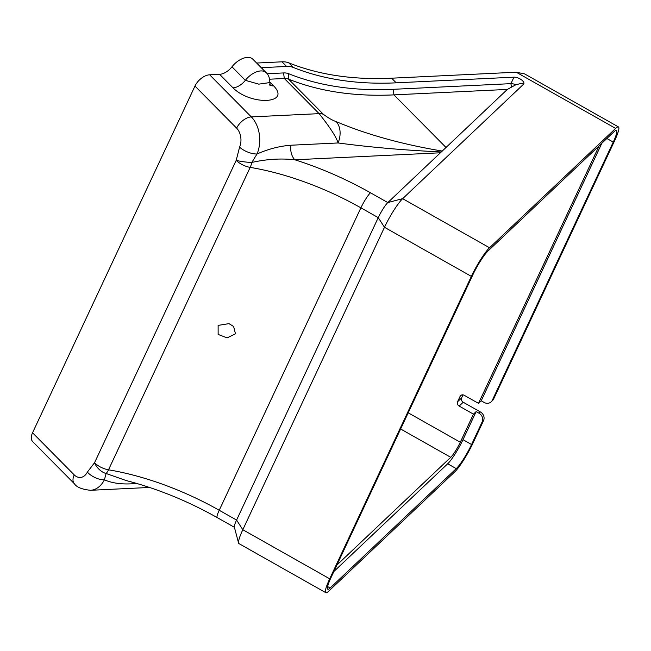 <?xml version="1.0" encoding="UTF-8"?>
<svg xmlns="http://www.w3.org/2000/svg" width="651" height="651" viewBox="0 0 651 651"><rect width="100%" height="100%" fill="white"/><g stroke="black" fill="none" stroke-linecap="round" stroke-linejoin="round"><path stroke-width="0.98" d="M601.85 143.253L481.211 400.796L478.501 403.351L464.212 395.279A3.32 2.938 -133.4 0 0 460.094 396.361L461.494 395.035M463.048 394.872L461.616 397.924L457.563 401.765L460.094 396.361M457.563 401.765A3.32 2.938 -133.4 0 0 459.158 406.078L463.211 402.245A3.32 2.938 46.6 0 1 461.616 397.924M463.211 402.245L480.357 411.928L479.006 413.214A6.64 5.875 46.6 0 1 482.188 421.84L471.568 444.527A21.263 3.263 -60.5 0 1 456.261 468.63L330.155 587.999A21.263 3.263 -60.5 0 1 327.795 589.228A21.263 3.263 -60.5 0 1 331.05 577.535L472.716 275.104A21.263 3.263 -60.5 0 1 488.014 251.001L614.121 131.632A21.263 3.263 -60.5 0 1 616.489 130.403A21.263 3.263 -60.5 0 1 613.234 142.097L492.311 400.243A6.64 5.875 46.6 0 1 491.163 401.838L492.514 400.552A6.64 5.875 -133.4 0 0 493.661 398.957L614.585 140.811A25.251 3.873 -60.5 0 0 618.45 126.937A25.251 3.873 -60.5 0 0 615.643 128.393L489.536 247.762L402.652 198.669A25.251 3.873 119.5 0 0 384.481 227.289L378.247 217.637L236.582 520.068A13.289 2.034 119.5 0 0 234.352 527.082L238.575 543.04A25.251 3.873 119.5 0 0 238.95 543.601L325.834 592.695A25.251 3.873 -60.5 0 1 329.699 578.812L242.815 529.719A25.251 3.873 119.5 0 0 238.575 543.04M491.163 401.838A6.64 5.875 46.6 0 1 484.067 402.408L481.211 400.796M325.834 592.695A25.251 3.873 -60.5 0 0 328.641 591.238L454.748 471.869A25.251 3.873 -60.5 0 0 472.919 443.241L483.547 420.562A6.64 5.875 -133.4 0 0 480.357 411.928M479.006 413.214L476.15 411.595L462.991 439.677A21.263 3.263 -60.5 0 1 447.693 463.781L333.857 571.529M476.15 411.595L473.448 414.15L459.158 406.078M336.892 565.052L450.728 457.303A13.289 2.034 119.5 0 0 460.29 442.241L473.448 414.15M478.501 403.351L599.148 145.808M126.286 480.584L106.113 473.505A13.289 6.396 -80.5 0 0 108.505 469.81L250.171 167.38A166.103 73.213 -154.9 0 1 360.89 207.832L219.224 510.262L236.582 520.068L242.815 529.719L384.481 227.289L471.365 276.382A25.251 3.873 -60.5 0 1 489.536 247.762M471.365 276.382L329.699 578.812M618.45 126.937L524.625 73.913L516.219 72.212L615.643 128.393M32.55 432.777L194.966 86.062L236.647 128.174A13.956 9.619 87.2 0 1 239.576 147.159L236.199 160.341A13.289 2.14 6.2 0 0 251.831 162.424A13.289 6.396 -80.5 0 1 250.171 167.38A13.289 5.859 -154.9 0 1 236.199 160.341L94.533 462.771L87.356 472.113A13.956 9.619 87.2 0 1 74.23 474.888L32.55 432.777A13.289 7.641 135.3 0 0 32.721 441.663L74.409 483.774C76.615 487.217 81.969 489.389 90.473 490.293A27.244 18.773 -92.8 0 0 104.404 479.811L106.113 473.505A13.289 8.512 -130.3 0 1 94.533 462.771A13.289 5.859 25.1 0 0 108.505 469.81A166.103 73.213 25.1 0 1 219.224 510.262A13.289 2.034 119.5 0 0 217.19 517.569L234.409 527.294M269.62 79.202L284.324 78.494L319.128 113.648L251.319 116.903L209.638 74.8A13.289 7.641 135.3 0 0 194.966 86.062M209.638 74.8L219.615 74.32L233.001 87.844C251.009 105.844 291.282 103.908 273.632 85.891L269.848 82.067M269.823 82.579L258.781 84.15L245.346 80.325L231.959 66.809A13.289 7.641 -44.7 0 1 219.615 74.32M231.959 66.809A16.609 9.553 -44.7 0 1 252.873 59.225L266.259 72.749A16.609 9.553 135.3 0 0 245.346 80.325A13.289 7.641 -44.7 0 1 233.001 87.844M516.219 72.212L391.617 78.193A486.338 279.645 135.3 0 1 288.743 62.83A31.891 18.334 -44.7 0 0 281.997 61.821L256.958 63.025A6.64 3.816 -44.7 0 1 256.632 63.025M228.973 323.637L233.619 326.476L235.467 333.784L227.134 337.885L218.134 334.435L218.126 325.394L228.973 323.637M283.551 72.936L284.324 78.494A19.929 11.458 -44.7 0 1 288.548 79.121A498.3 286.521 135.3 0 0 393.945 94.875L507.349 89.423L515.82 84.785A6.64 2.929 25.1 0 0 510.929 83.653L393.171 89.317A494.312 284.235 -44.7 0 1 288.613 73.693A23.916 13.752 135.3 0 0 283.551 72.936L267.13 73.726M262.125 68.575L256.958 63.025M262.386 68.843A20.596 11.84 135.3 0 0 262.491 67.614L262.215 68.339M281.997 61.821L286.586 66.459A31.891 18.334 -44.7 0 1 293.332 67.46A486.338 279.645 135.3 0 0 396.207 82.832L513.973 77.176L510.929 83.653L511.393 86.957M286.586 66.459L262.491 67.614M440.41 152.79L387.809 202.575A13.289 2.034 119.5 0 0 378.247 217.637L360.89 207.832A13.289 2.034 119.5 0 1 370.46 192.769A179.391 79.072 25.1 0 0 294.83 159.78L440.41 152.79L446.016 147.476L393.945 94.875L393.171 89.317M507.349 89.423L446.016 147.476M370.46 192.769L387.809 202.575L402.652 198.669L523.51 84.264A6.64 2.929 25.1 0 0 523.811 83.857A6.64 2.929 25.1 0 0 521.012 79.503A6.64 2.929 25.1 0 0 513.973 77.176M515.82 84.785C521.003 83.328 523.656 83.035 523.786 83.906M104.404 479.803C111.972 483.123 121.314 484.45 132.413 483.774A13.289 9.163 87.2 0 1 133.772 482.603M442.314 151.065C402.253 144.4 366.879 134.586 336.185 121.623A19.929 14.468 112.2 0 1 338.064 142.96L291.005 145.222A13.289 9.163 -92.8 0 0 294.83 159.78C281.183 158.234 266.853 159.113 251.831 162.424L257.039 153.97A27.244 18.773 -92.8 0 0 251.319 116.903A13.289 7.641 -44.7 0 0 236.647 128.174M336.185 121.623C332.441 120.345 328.161 117.904 323.344 114.275A19.929 11.458 135.3 0 0 319.128 113.648C330.195 127.62 336.51 137.394 338.064 142.96C370.395 147.264 404.824 150.259 441.345 151.952M239.576 147.159A13.289 5.542 23.1 0 0 257.039 153.97C268.513 148.949 279.84 146.027 291.005 145.222M87.356 472.113A13.289 6.16 27.1 0 0 104.404 479.811M493.661 398.957L492.311 400.243M482.188 421.84L483.547 420.562M471.568 444.527L462.991 439.677M613.234 142.097L606.87 138.5M288.613 73.693L288.548 79.121L323.344 114.275M132.413 483.774L137.084 483.547M391.617 78.193L396.207 82.832M288.743 62.83L293.332 67.46M266.259 72.749C268.619 74.873 269.807 78.177 269.823 82.677L270.279 85.68L269.229 84.418A13.289 7.641 135.3 0 0 269.368 84.557M270.051 85.086A13.289 7.641 135.3 0 0 273.632 85.891M460.29 442.241L408.21 412.807M400.634 428.993L450.728 457.303M456.261 468.63L447.693 463.781M330.155 587.999L327.624 586.567M74.23 474.888A13.289 7.641 135.3 0 0 74.409 483.774M126.156 480.552C157.2 488.592 187.545 500.928 217.19 517.569M90.473 490.293L149.543 487.453"/></g></svg>
